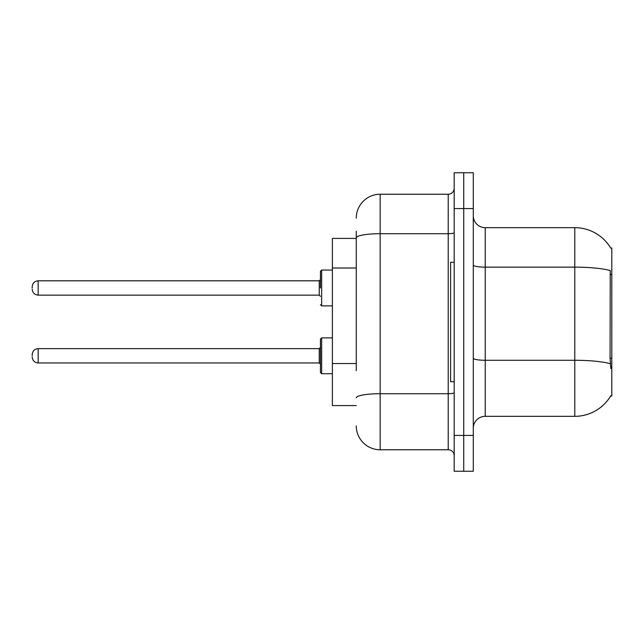 <?xml version="1.0" encoding="UTF-8"?>
<svg xmlns="http://www.w3.org/2000/svg" width="644" height="644" viewBox="0 0 644 644"><rect width="100%" height="100%" fill="white"/><g stroke="black" fill="none" stroke-linecap="round" stroke-linejoin="round"><path stroke-width="0.97" d="M610.713 248.117A41.796 41.796 0 0 0 574.786 227.67A41.796 41.796 0 0 1 610.713 248.117L611.8 247.964L611.8 396.036L610.625 396.036L610.834 395.674A41.796 41.796 0 0 1 574.786 416.33L485.23 416.33A11.938 11.938 0 0 0 473.292 428.268M356.269 260.852L356.269 231.252L356.269 238.417L332.385 238.417L332.385 405.583L356.269 405.583M463.736 435.433L463.736 471.255L473.292 471.255L473.292 435.433L463.736 435.433L463.736 471.255L454.181 471.255L454.181 435.433L463.736 435.433L463.736 208.567L463.736 435.433M454.181 435.433L454.181 172.745L463.736 172.745L463.736 208.567L463.736 172.745L473.292 172.745L473.292 435.433M610.834 368.569L610.069 358.193L610.238 270.552A41.796 7.261 180 0 0 574.786 267.139L574.786 227.67L485.23 227.67A11.938 11.938 0 0 1 473.292 215.732A11.938 11.938 0 0 0 485.23 227.67L485.23 416.33M356.269 370.711L356.269 231.252M356.269 218.115A23.884 23.884 0 0 1 380.153 194.238L380.153 449.762L448.216 449.762A5.973 5.973 0 0 1 454.181 455.735A5.973 5.973 0 0 0 448.216 449.762L448.216 194.238A5.973 5.973 0 0 0 454.181 188.265M380.153 194.238L448.216 194.238M380.153 449.762A23.884 23.884 0 0 1 356.269 425.885M454.181 262.293L450.599 262.293L450.599 381.707L454.181 381.707M320.446 355.794L320.446 339.074L320.446 364.15L319.255 362.958L319.255 348.629L320.446 347.43L320.446 372.506L320.446 355.794M32.2 355.794L32.2 354.594L32.2 355.794M320.446 287.973L320.446 271.253L320.446 287.973L320.446 279.609L319.255 280.808L319.255 295.137L320.446 296.329M32.2 287.973L32.2 286.773L32.2 287.973M611.8 358.193L610.069 358.193M611.8 274.61L610.069 274.61M356.269 268.017L332.385 268.017M356.269 363.546L332.385 363.546M574.786 416.33L574.786 267.139L485.23 267.139A11.938 2.077 0 0 1 473.292 265.062M610.367 363.723A41.796 7.261 180 0 0 574.786 360.278L485.23 360.278A11.938 2.077 -0 0 1 473.292 358.201M473.292 208.567L454.181 208.567M454.181 392.671A5.973 1.038 0 0 1 448.216 393.709L380.153 393.709A23.884 4.146 180 0 0 356.269 397.855M356.269 237.853A23.884 4.146 180 0 1 380.153 233.708L448.216 233.708A5.973 1.038 0 0 0 454.181 232.669M320.446 339.074L321.646 337.883L321.646 373.705L332.385 373.705M32.2 354.594C32.586 350.94 34.575 348.951 38.173 348.629L38.173 362.958L319.255 362.958M332.385 270.061L321.646 270.061L321.646 305.884L320.446 304.684M319.255 280.808L38.173 280.808L38.173 295.137C34.575 294.815 32.586 292.819 32.2 289.164M38.173 348.629L319.255 348.629M321.646 337.883L332.385 337.883M38.173 362.958C34.575 362.636 32.586 360.648 32.2 356.985M321.646 373.705L320.446 372.506M38.173 295.137L319.255 295.137M321.646 305.884L332.385 305.884M38.173 280.808C34.575 281.122 32.586 283.118 32.2 286.773M321.646 270.061L320.446 271.253"/></g></svg>
